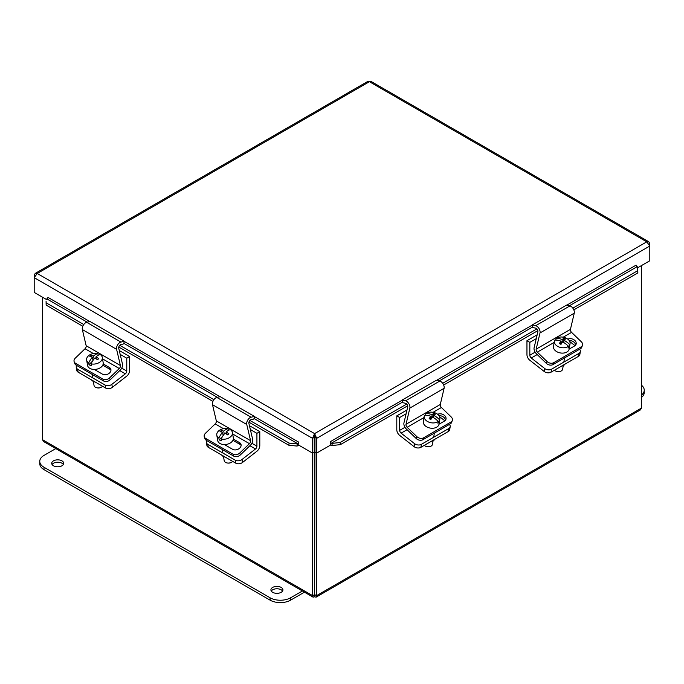 <?xml version="1.0" encoding="UTF-8"?>
<svg xmlns="http://www.w3.org/2000/svg" width="684" height="684" viewBox="0 0 684 684"><rect width="100%" height="100%" fill="white"/><g stroke="black" fill="none" stroke-linecap="round" stroke-linejoin="round"><path stroke-width="1.03" d="M553.074 364.555L553.724 362.682A4.848 3.54 -160.8 0 1 550.355 363.17A4.848 3.54 -160.8 0 1 547.055 361.528L546.405 363.409A4.848 3.54 19.2 0 0 549.705 365.042A4.848 3.54 19.2 0 0 553.074 364.555L580.477 348.737A4.848 3.54 19.2 0 0 581.802 347.198L582.452 345.326A4.848 3.54 -160.8 0 1 581.126 346.865L580.477 348.737M563.214 337.186L571.559 332.364L581.306 341.761A4.848 3.54 -160.8 0 1 582.597 344.548A4.848 3.54 -160.8 0 1 582.452 345.326M553.724 362.682L581.126 346.865M546.405 363.409L536.367 353.739A4.882 2.821 60 0 1 534.11 347.72L537.872 331.808A2.445 1.411 -120 0 0 535.7 328.175L532.879 327.516L532.297 324.9L535.666 325.695A4.882 2.821 60 0 1 540.001 332.954L536.179 349.131A2.445 1.411 -120 0 0 537.308 352.14L547.055 361.528M567.865 339.187A5.156 3.762 -160.8 0 1 573.816 339.674A5.156 3.762 -160.8 0 1 576.073 344.274A5.156 3.762 -160.8 0 1 574.663 345.916L569.139 349.096M575.577 345.155A5.156 3.762 19.2 0 0 569.173 340.529M571.559 332.364A2.445 1.411 60 0 1 570.43 329.355L574.252 313.178A4.882 2.821 -120 0 0 569.917 305.919L566.549 305.124L532.297 324.9M555.793 340.076L556.058 338.503A7.934 5.31 -170.5 0 1 565.907 338.016A7.934 5.31 -170.5 0 1 570.046 343.71A7.934 5.31 -170.5 0 1 569.729 344.685L569.43 346.489L567.917 345.805M570.046 343.71L569.148 349.037A7.934 5.31 -170.5 0 1 557.631 352.115A7.934 5.31 -170.5 0 1 553.501 346.412L554.391 341.085A7.934 5.31 -170.5 0 1 554.698 340.11A14.424 9.978 -139.9 0 1 560.966 341.162L560.478 344.103M569.43 346.489A7.934 5.31 -170.5 0 1 568.079 348.096L568.378 346.292A7.934 5.31 -170.5 0 1 558.52 346.788A7.934 5.31 -170.5 0 1 554.391 341.085M563.24 365.598L562.65 369.121A4.848 3.24 -170.5 0 1 559.478 371.549A4.848 3.24 -170.5 0 1 555.622 371.002A4.848 3.24 -170.5 0 1 555.305 370.848A4.848 3.24 -170.5 0 1 554.391 370.249M555.305 370.848L555.699 371.053A3.873 2.591 9.5 0 0 555.955 371.173A3.873 2.591 9.5 0 0 559.042 371.617L559.478 371.549M561.744 343.017L562.325 339.555A14.467 3.959 -65.7 0 1 563.804 338.238L563.317 341.145L561.744 343.017L560.735 342.564M556.058 338.503A14.424 9.978 40.1 0 1 562.325 339.555M563.804 338.238A13.671 9.448 40.1 0 1 565.506 339.007A14.467 3.959 114.3 0 0 564.018 340.324L563.659 342.479M563.838 341.376L563.317 341.145M564.018 340.324A14.424 9.978 40.1 0 1 569.729 344.685M568.378 346.292A14.424 9.978 -139.9 0 0 562.667 341.932A14.467 3.959 114.3 0 0 560.991 344.36A13.671 9.448 -139.9 0 0 559.298 343.599A14.467 3.959 -65.7 0 1 560.966 341.162M551.048 372.182L551.543 369.198A4.848 3.24 -170.5 0 1 548.14 369.822A4.848 3.24 -170.5 0 1 544.746 368.539L531.254 358.006A2.445 1.411 60 0 1 529.826 355.218L529.826 342.368L526.954 340.709L526.954 354.671A4.882 2.821 -120 0 0 529.809 360.246L544.25 371.523A4.848 3.24 9.5 0 0 547.636 372.806A4.848 3.24 9.5 0 0 551.048 372.182L578.45 356.364A4.848 3.24 9.5 0 0 579.852 354.526L580.348 351.542A4.848 3.24 -170.5 0 1 578.946 353.38L578.45 356.364M579.553 349.267A4.848 3.24 -170.5 0 1 580.383 351.208A4.848 3.24 -170.5 0 1 580.348 351.542M551.543 369.198L578.946 353.38M561.453 366.171A6.669 4.455 9.5 0 0 565.061 364.085M575.03 345.668L569.755 341.547M529.826 342.368L536.247 338.666M526.954 340.709L537.162 334.818M422.926 439.701L423.576 437.828A4.848 3.54 -160.8 0 1 420.198 438.307A4.848 3.54 -160.8 0 1 416.898 436.674L416.248 438.547A4.848 3.54 19.2 0 0 419.548 440.18A4.848 3.54 19.2 0 0 422.926 439.701L450.32 423.883A4.848 3.54 19.2 0 0 451.645 422.344L452.304 420.472A4.848 3.54 -160.8 0 1 450.978 422.011L450.32 423.883M433.058 412.324L441.411 407.51L451.149 416.898A4.848 3.54 -160.8 0 1 452.449 419.694A4.848 3.54 -160.8 0 1 452.304 420.472M423.576 437.828L450.978 422.011M416.248 438.547L406.219 428.885A4.882 2.821 60 0 1 403.953 422.866L407.715 406.946A2.445 1.411 -120 0 0 405.552 403.321L402.731 402.654L402.141 400.046L405.509 400.833A4.882 2.821 60 0 1 409.853 408.091L406.022 424.277A2.445 1.411 -120 0 0 407.16 427.286L416.898 436.674M437.709 414.333A5.156 3.762 -160.8 0 1 443.659 414.82A5.156 3.762 -160.8 0 1 445.917 419.42A5.156 3.762 -160.8 0 1 444.506 421.053L438.983 424.242M445.421 420.292A5.156 3.762 19.2 0 0 439.025 415.675M441.411 407.51A2.445 1.411 60 0 1 440.274 404.5L444.096 388.315A4.882 2.821 -120 0 0 439.761 381.065L436.392 380.27L402.141 400.046M425.636 415.222L425.901 413.649A7.934 5.31 -170.5 0 1 435.759 413.153A7.934 5.31 -170.5 0 1 439.889 418.856A7.934 5.31 -170.5 0 1 439.581 419.831L439.273 421.635L437.769 420.951M439.889 418.856L439 424.183A7.934 5.31 -170.5 0 1 427.483 427.252A7.934 5.31 -170.5 0 1 423.345 421.558L424.234 416.231A7.934 5.31 -170.5 0 1 424.55 415.256A14.424 9.978 -139.9 0 1 430.817 416.308L430.322 419.249M439.273 421.635A7.934 5.31 -170.5 0 1 437.922 423.242L438.222 421.438A7.934 5.31 -170.5 0 1 428.372 421.925A7.934 5.31 -170.5 0 1 424.234 416.231M433.092 440.744L432.502 444.267A4.848 3.24 -170.5 0 1 429.33 446.695A4.848 3.24 -170.5 0 1 425.465 446.148A4.848 3.24 -170.5 0 1 425.157 445.994A4.848 3.24 -170.5 0 1 424.234 445.395M425.157 445.994L425.551 446.199A3.873 2.591 9.5 0 0 425.799 446.319A3.873 2.591 9.5 0 0 428.885 446.755L429.33 446.695M431.587 418.155L432.168 414.701A14.467 3.959 -65.7 0 1 433.656 413.384L433.169 416.282L431.587 418.155L430.578 417.702M425.901 413.649A14.424 9.978 40.1 0 1 432.168 414.701M433.656 413.384A13.671 9.448 40.1 0 1 435.349 414.153A14.467 3.959 114.3 0 0 433.87 415.47L433.502 417.616M433.69 416.522L433.169 416.282M433.87 415.47A14.424 9.978 40.1 0 1 439.581 419.831M438.222 421.438A14.424 9.978 -139.9 0 0 432.51 417.069A14.467 3.959 114.3 0 0 430.843 419.506A13.671 9.448 -139.9 0 0 429.142 418.736A14.467 3.959 -65.7 0 1 430.817 416.308M420.899 447.319L421.395 444.335A4.848 3.24 -170.5 0 1 417.984 444.968A4.848 3.24 -170.5 0 1 414.598 443.685L401.106 433.143A2.445 1.411 60 0 1 399.678 430.356L399.678 417.514L396.797 415.855L396.797 429.817A4.882 2.821 -120 0 0 399.653 435.383L414.094 446.669A4.848 3.24 9.5 0 0 417.488 447.952A4.848 3.24 9.5 0 0 420.899 447.319L448.294 431.501A4.848 3.24 9.5 0 0 449.696 429.672L450.2 426.688A4.848 3.24 -170.5 0 1 448.798 428.517L448.294 431.501M449.397 424.413A4.848 3.24 -170.5 0 1 450.226 426.346A4.848 3.24 -170.5 0 1 450.2 426.688M421.395 444.335L448.798 428.517M431.296 441.317A6.669 4.455 9.5 0 0 434.913 439.231M444.882 420.814L439.607 416.693M399.678 417.514L406.099 413.811M396.797 415.855L407.006 409.964M226.395 434.049L226.071 432.091A14.424 7.285 112.3 0 1 230.371 429.672A7.934 5.31 170.5 0 1 232.44 432.536A7.934 5.31 170.5 0 1 230.953 436.443A7.934 5.31 170.5 0 1 221.18 438.974L221.488 440.778A7.934 5.31 170.5 0 1 219.162 439.829L218.863 438.025A14.424 7.285 -67.7 0 1 222.608 432.297A14.467 7.892 -135.3 0 0 219.992 431.749A13.671 6.9 -67.7 0 1 221.137 430.595A14.467 7.892 44.7 0 1 223.753 431.142A14.424 7.285 -67.7 0 1 228.054 428.723L228.336 430.433M232.44 432.536L233.338 437.871A7.934 5.31 170.5 0 1 231.85 441.77A7.934 5.31 170.5 0 1 223.471 444.532A7.934 5.31 170.5 0 1 217.683 440.487L216.794 435.161A7.934 5.31 170.5 0 1 218.281 431.253A7.934 5.31 170.5 0 1 228.054 428.723M226.071 432.091A14.467 7.892 44.7 0 1 228.875 433.759A13.671 6.9 112.3 0 0 227.729 434.913A14.467 7.892 -135.3 0 0 224.933 433.246A14.424 7.285 112.3 0 0 221.18 438.974M223.753 431.142L224.241 434.058M226.182 432.733L225.421 433.502M222.651 436.307L219.162 439.829M223.155 435.528L222.608 432.297M221.137 430.595L221.368 431.963M223.942 434.443L222.898 434.015M218.863 438.025A7.934 5.31 170.5 0 1 216.794 435.161M227.353 463L227.798 463.068A3.873 2.591 -9.5 0 0 231.132 462.504L231.525 462.299A4.848 3.24 170.5 0 1 227.353 463A4.848 3.24 170.5 0 1 224.181 460.58L223.514 456.561M232.748 461.435A4.848 3.24 170.5 0 1 231.525 462.299M204.302 436.854L204.952 438.735A4.848 3.54 -19.2 0 0 206.277 440.274L205.627 438.393A4.848 3.54 160.8 0 1 204.302 436.854A4.848 3.54 160.8 0 1 204.157 436.084A4.848 3.54 160.8 0 1 205.448 433.288L215.195 423.9L223.454 428.671M233.68 456.091A4.848 3.54 -19.2 0 0 237.049 456.57A4.848 3.54 -19.2 0 0 240.349 454.937L239.699 453.064A4.848 3.54 160.8 0 1 236.399 454.698A4.848 3.54 160.8 0 1 233.022 454.219L233.68 456.091L206.277 440.274M205.627 438.393L233.022 454.219M239.699 453.064L249.446 443.668A2.445 1.411 120 0 0 250.575 440.667L246.753 424.482A4.882 2.821 -60 0 1 251.088 417.223L254.457 416.428L253.875 419.044L251.054 419.711A2.445 1.411 120 0 0 248.882 423.336L252.644 439.256A4.882 2.821 -60 0 1 250.378 445.267L240.349 454.937M233.338 439.06L239.554 442.651A5.156 3.762 160.8 0 1 240.965 444.284A5.156 3.762 160.8 0 1 238.639 448.926A5.156 3.762 160.8 0 1 232.637 449.311L224.438 444.574M241.119 445.284A5.156 3.762 -19.2 0 0 240.204 444.523L232.919 440.316M254.457 416.428L220.205 396.66L216.837 397.447A4.882 2.821 120 0 0 212.502 404.706L216.324 420.891A2.445 1.411 -60 0 1 215.195 423.9M206.867 445.156A4.848 3.24 -9.5 0 0 206.901 445.489A4.848 3.24 -9.5 0 0 208.304 447.319L207.808 444.335A4.848 3.24 170.5 0 1 206.397 442.505A4.848 3.24 170.5 0 1 206.371 442.172A4.848 3.24 170.5 0 1 206.884 440.624M235.706 463.145A4.848 3.24 -9.5 0 0 239.118 463.769A4.848 3.24 -9.5 0 0 242.504 462.487L241.999 459.503A4.848 3.24 170.5 0 1 238.613 460.785A4.848 3.24 170.5 0 1 235.202 460.161L235.706 463.145L208.304 447.319M241.999 459.503L255.491 448.969A2.445 1.411 120 0 0 256.919 446.182L256.919 433.331L259.8 431.672L259.8 445.635A4.882 2.821 -60 0 1 256.945 451.209L242.504 462.487M207.808 444.335L235.202 460.161M221.693 455.048A6.669 4.455 -9.5 0 0 225.301 457.134M250.344 429.535L256.919 433.331M249.438 425.687L259.8 431.672M96.247 358.912L95.922 356.954A14.424 7.285 112.3 0 1 100.223 354.534A7.934 5.31 170.5 0 1 102.292 357.399A7.934 5.31 170.5 0 1 100.805 361.306A7.934 5.31 170.5 0 1 91.032 363.837L91.331 365.641A7.934 5.31 170.5 0 1 89.014 364.692L88.706 362.888A14.424 7.285 -67.7 0 1 92.46 357.151A14.467 7.892 -135.3 0 0 89.843 356.603A13.671 6.9 -67.7 0 1 90.981 355.449A14.467 7.892 44.7 0 1 93.597 355.996A14.424 7.285 -67.7 0 1 97.897 353.585L98.188 355.295M102.292 357.399L103.181 362.725A7.934 5.31 170.5 0 1 101.694 366.633A7.934 5.31 170.5 0 1 93.315 369.386A7.934 5.31 170.5 0 1 87.535 365.341L86.637 360.015A7.934 5.31 170.5 0 1 88.125 356.116A7.934 5.31 170.5 0 1 97.897 353.585M95.922 356.954A14.467 7.892 44.7 0 1 98.718 358.621A13.671 6.9 112.3 0 0 97.581 359.775A14.467 7.892 -135.3 0 0 94.777 358.108A14.424 7.285 112.3 0 0 91.032 363.837M93.597 355.996L94.084 358.92M96.025 357.587L95.264 358.356M92.494 361.161L89.014 364.692M92.998 360.391L92.46 357.151M90.981 355.449L91.211 356.817M93.785 359.297L92.742 358.869M88.706 362.888A7.934 5.31 170.5 0 1 86.637 360.015M97.205 387.854L97.641 387.922A3.873 2.591 -9.5 0 0 100.975 387.366L101.377 387.161A4.848 3.24 170.5 0 1 97.205 387.854A4.848 3.24 170.5 0 1 94.033 385.434L93.357 381.424M102.6 386.298A4.848 3.24 170.5 0 1 101.377 387.161M74.146 361.716L74.795 363.589A4.848 3.54 -19.2 0 0 76.121 365.128L75.471 363.255A4.848 3.54 160.8 0 1 74.146 361.716A4.848 3.54 160.8 0 1 74 360.938A4.848 3.54 160.8 0 1 75.3 358.142L85.038 348.754L93.306 353.525M103.523 380.945A4.848 3.54 -19.2 0 0 106.901 381.424A4.848 3.54 -19.2 0 0 110.201 379.791L109.543 377.919A4.848 3.54 160.8 0 1 106.242 379.552A4.848 3.54 160.8 0 1 102.874 379.073L103.523 380.945L76.121 365.128M75.471 363.255L102.874 379.073M109.543 377.919L119.29 368.531A2.445 1.411 120 0 0 120.418 365.521L116.596 349.336A4.882 2.821 -60 0 1 120.931 342.077L124.3 341.29L123.718 343.898L120.897 344.565A2.445 1.411 120 0 0 118.725 348.19L122.487 364.11A4.882 2.821 -60 0 1 120.23 370.129L110.201 379.791M103.181 363.914L109.397 367.505A5.156 3.762 160.8 0 1 110.808 369.138A5.156 3.762 160.8 0 1 108.482 373.78A5.156 3.762 160.8 0 1 102.489 374.165L94.289 369.428M110.962 370.138A5.156 3.762 -19.2 0 0 110.056 369.377L102.762 365.171M124.3 341.29L90.049 321.514L86.688 322.309A4.882 2.821 120 0 0 82.345 329.56L86.167 345.745A2.445 1.411 -60 0 1 85.038 348.754M76.719 370.01A4.848 3.24 -9.5 0 0 76.745 370.343A4.848 3.24 -9.5 0 0 78.147 372.182L77.651 369.198A4.848 3.24 170.5 0 1 76.249 367.359A4.848 3.24 170.5 0 1 76.215 367.026A4.848 3.24 170.5 0 1 76.736 365.478M105.55 387.999A4.848 3.24 -9.5 0 0 108.961 388.623A4.848 3.24 -9.5 0 0 112.347 387.341L111.851 384.357A4.848 3.24 170.5 0 1 108.465 385.639A4.848 3.24 170.5 0 1 105.054 385.015L105.55 387.999L78.147 372.182M111.851 384.357L125.343 373.823A2.445 1.411 120 0 0 126.771 371.036L126.771 358.194L129.644 356.526L129.644 370.489A4.882 2.821 -60 0 1 126.797 376.063L112.347 387.341M77.651 369.198L105.054 385.015M91.536 379.911A6.669 4.455 -9.5 0 0 95.144 381.988M120.196 354.397L126.771 358.194M119.29 350.55L129.644 356.526M46.076 301.216L46.144 305.107L46.076 301.216M46.375 299.096L46.897 298.908A1.214 0.701 120 0 0 47.897 297.352L89.835 321.565M46.435 302.986L83.756 324.532M119.743 345.309L213.904 399.67M249.891 420.446L289.118 443.095L288.819 445.216L296.976 446.071L297.275 443.959L289.118 443.095M297.275 443.959L297.796 443.762A1.214 0.701 120 0 0 298.797 442.206L298.805 445.173L312.502 453.082L312.502 438.333L34.2 277.653L37.235 273.48L35.183 273.429L34.2 275.233L34.2 292.41L46.332 299.412M296.976 446.071L297.497 445.882A3.634 2.095 120 0 0 298.805 445.002M332.219 445.506L340.384 444.643L340.085 442.522L331.928 443.386L332.219 445.506L331.706 445.31A3.634 2.095 -120 0 1 330.398 444.429M331.928 443.386L331.407 443.189A1.214 0.701 60 0 1 330.398 441.642L402.175 400.2M340.085 442.522L406.706 404.064M442.693 383.288L536.863 328.918M572.841 308.142L637.565 270.779L637.856 272.899L637.625 266.888L637.565 270.779M637.625 266.888L637.103 266.7A1.214 0.701 60 0 1 636.103 265.144L636.103 265.255M46.144 305.107L82.781 326.259M118.777 347.044L212.938 401.405M248.933 422.182L288.819 445.216M330.398 441.633L330.398 445.173L316.701 453.082L316.701 438.333L314.597 433.613L314.212 452.09L312.502 453.082M340.384 444.643L407.673 405.8M443.668 385.015L537.821 330.654M573.816 309.869L637.856 272.899M636.103 265.136L566.762 305.175M314.597 435.588L314.991 452.09L316.701 453.082M314.991 437.341L316.701 438.333L649.8 246.018L649.8 243.589L648.817 241.794L646.765 241.837L649.8 246.018L649.8 260.766L637.745 267.726M35.183 273.429L367.821 81.387L370.984 81.387L648.817 241.794M34.927 275.652L34.2 275.233M314.597 433.613L646.765 241.837L369.403 81.704L37.235 273.48L314.597 433.613L312.502 438.333L314.212 437.341M649.073 244.008L649.8 243.589M314.409 435.888L314.212 438.726M312.691 452.97L312.691 595.687L313.118 597.166L314.597 596.79L314.212 438.367M314.991 438.726L314.794 435.888M314.597 594.815L314.991 438.367M314.794 594.704L316.504 595.687L316.504 452.97M641.498 265.563L641.498 408.057L640.412 409.913L316.085 597.166L316.504 595.687L641.498 408.057M313.118 597.166L43.588 441.548L42.502 439.701L42.502 297.198M314.597 596.79L316.085 597.166M314.409 594.704L312.691 595.687L42.502 439.701M281.167 592.327A6.002 3.471 180 0 1 274.626 593.071A6.002 3.471 180 0 1 270.915 589.873A6.002 3.471 180 0 1 272.677 587.419A6.002 3.471 180 0 1 279.226 586.667A6.002 3.471 180 0 1 282.928 589.873A6.002 3.471 180 0 1 281.167 592.327M282.569 591.053A6.002 3.471 0 0 0 272.677 589.788A6.002 3.471 0 0 0 271.283 591.053M61.97 465.77A6.002 3.471 180 0 1 55.421 466.522A6.002 3.471 180 0 1 51.71 463.316A6.002 3.471 180 0 1 53.472 460.862A6.002 3.471 180 0 1 60.021 460.11A6.002 3.471 180 0 1 63.723 463.316A6.002 3.471 180 0 1 61.97 465.77M63.364 464.504A6.002 3.471 0 0 0 53.472 463.239A6.002 3.471 0 0 0 52.078 464.504M302.405 590.976L290.623 597.782A14.535 8.388 180 0 1 270.077 597.782L44.015 467.266A14.535 8.388 180 0 1 39.766 461.341A14.535 8.388 180 0 1 44.015 455.407L55.797 448.601M39.766 461.341L39.766 463.709A14.535 8.388 0 0 0 44.015 469.643L270.077 600.15A14.535 8.388 0 0 0 290.623 600.15L304.457 592.164M641.498 385.246A14.535 8.388 180 0 1 644.234 390.145A14.535 8.388 180 0 1 641.498 395.053M641.498 397.421A14.535 8.388 0 0 0 644.234 392.522L644.234 390.145M537.308 352.14L554.168 342.41M536.179 349.131L570.43 329.355M540.001 332.954L574.252 313.178M535.666 325.695L569.917 305.919M544.746 368.539L544.25 371.523M531.254 358.006L537.222 354.56M529.826 355.218L535.119 352.166M407.16 427.286L424.02 417.548M406.022 424.277L440.274 404.5M409.853 408.091L444.096 388.315M405.509 400.833L439.761 381.065M414.598 443.685L414.094 446.669M401.106 433.143L407.065 429.706M399.678 430.356L404.971 427.303M232.688 433.998L249.446 443.668M239.554 442.651L240.204 444.523M216.324 420.891L250.575 440.667M212.502 404.706L246.753 424.482M216.837 397.447L251.088 417.223M249.899 445.737L255.491 448.969M251.874 443.266L256.919 446.182M102.532 358.852L119.29 368.531M109.397 367.505L110.056 369.377M86.167 345.745L120.418 365.521M82.345 329.56L116.596 349.336M86.688 322.309L120.931 342.077M119.743 370.591L125.343 373.823M121.718 368.12L126.771 371.036M297.796 443.762L253.995 418.471M217.367 397.327L123.847 343.334M87.21 322.181L46.897 298.908M637.103 266.7L569.387 305.791M532.75 326.943L439.231 380.937M402.602 402.089L331.407 443.189M124.266 341.444L219.992 396.711M254.422 416.582L298.797 442.206M436.606 380.321L532.332 325.054M290.623 600.15L290.623 597.782M270.077 600.15L270.077 597.782M44.015 469.643L44.015 467.266M564.522 357.946L563.83 362.11M434.374 433.092L433.673 437.247M222.334 449.542L222.924 453.064M206.901 445.489L206.397 442.505M92.178 374.396L92.776 377.927M76.745 370.343L76.249 367.359"/></g></svg>

